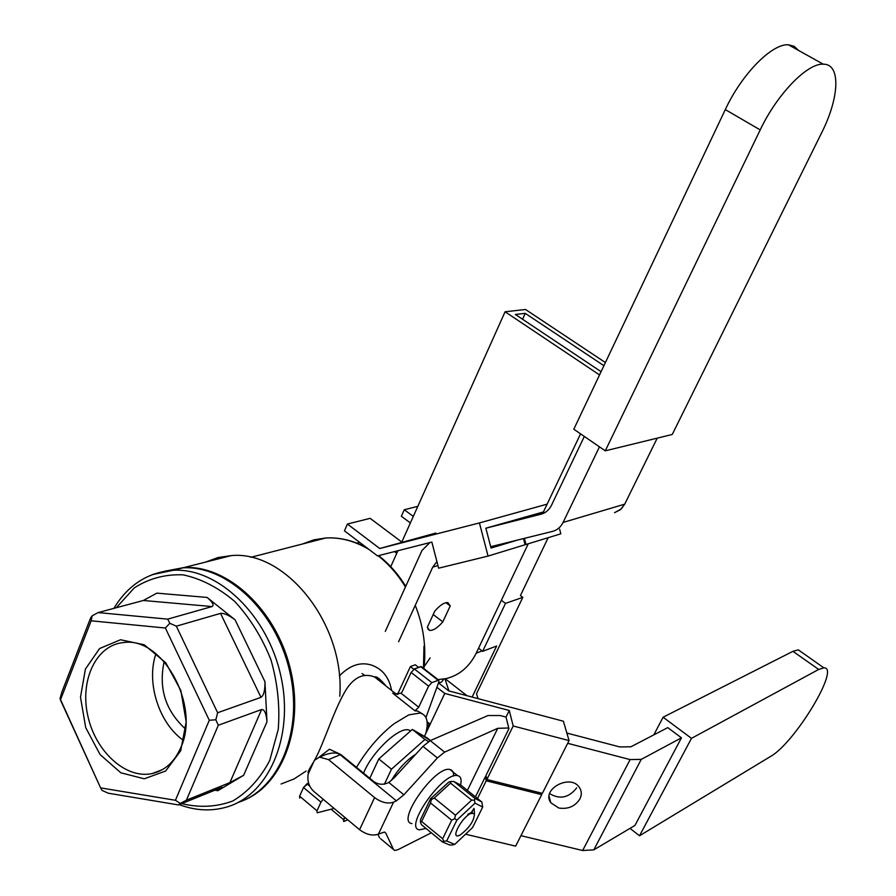 <?xml version="1.0" encoding="UTF-8"?>
<svg xmlns="http://www.w3.org/2000/svg" width="896" height="896" viewBox="0 0 896 896"><rect width="100%" height="100%" fill="white"/><g stroke="black" fill="none" stroke-linecap="round" stroke-linejoin="round"><path stroke-width="1.34" d="M460.589 785.042C461.821 779.475 460.813 776.339 457.565 775.622C443.139 771.422 403.133 828.397 419.541 829.819L426.003 828.43M453.51 776.093C453.768 772.251 452.581 770.067 449.949 769.518C435.4 765.195 395.45 822.058 411.981 823.592M454.72 844.435L472.595 827.534L482.698 807.072L475.037 803.141L456.87 820.142L446.678 840.963L454.72 844.435L452.413 844.995L449.613 844.984L442.4 841.915L421.434 824.678L420.426 822.181L421.635 821.486L442.658 838.734L451.718 820.198L430.55 802.973L421.635 821.486M467.835 814.296L472.506 811.989M446.678 840.963L443.643 841.243L442.658 838.734M442.4 841.915L443.643 841.243M430.55 802.973L431.301 799.59L430.562 798.762L420.56 819.549L420.426 822.181M456.87 820.142L454.709 818.619L455.448 815.214L471.632 800.117L450.52 783.126L434.28 798.022L455.448 815.214M451.718 820.198L454.709 818.619M431.301 799.59L434.28 798.022M450.52 783.126L451.114 781.424L453.925 781.514L475.003 798.437L481.824 801.987L460.947 785.221L453.925 781.514M430.562 798.762L448.806 782.051L451.114 781.424M475.037 803.141L474.443 800.173L475.003 798.437M471.632 800.117L474.443 800.173M482.698 807.072L481.824 801.987M299.712 798.078L299.589 796.163L303.509 787.494L308.594 783.104L306.97 783.798L309.814 786.173L306.97 783.798L303.509 787.494L320.97 802.133L323.176 799.254L320.97 802.133L317.005 810.824L320.97 802.133L303.509 787.494L299.589 796.163L317.005 810.824L317.106 812.717L317.005 810.824L299.589 796.163L299.712 798.078M317.598 812.694L334.141 808.438L317.598 812.694M473.928 808.45L470.669 813.478L474.454 813.534C474.253 820.725 469.448 827.904 460.04 835.083L459.043 835.52C450.173 839.294 461.53 817.678 470.669 813.478L474.454 813.534C474.253 820.725 469.448 827.904 460.04 835.083L459.043 835.52C450.173 839.294 461.53 817.678 470.669 813.478L473.928 808.45M371.504 665.09C382.536 669.01 389.222 677.454 391.563 690.424C389.222 677.454 382.536 669.01 371.504 665.09C360.461 661.64 349.754 665.258 339.36 675.965C349.754 665.258 360.461 661.64 371.504 665.09M306.096 771.075L294.134 778.915L281.086 783.989L294.134 778.915L306.096 771.075M205.43 562.139L218.008 557.547L231.37 555.576C286.149 550.29 345.173 624.714 339.786 696.248C345.173 624.714 286.149 550.29 231.37 555.576L184.128 567.526C227.405 565.141 275.296 609.011 289.934 667.206C304.965 725.323 283.282 784.672 243.264 800.498C283.282 784.672 304.965 725.323 289.934 667.206C275.296 609.011 227.405 565.141 184.128 567.526L165.211 571.122L184.128 567.526L231.37 555.576L218.008 557.547L205.43 562.139M347.973 686.941C335.07 705.555 324.374 742.941 314.518 760.278C324.374 742.941 335.07 705.555 347.973 686.941C355.835 676.357 364.728 673.053 374.651 677.029L374.651 677.029C364.728 673.053 355.835 676.357 347.973 686.941M313.757 761.723C308.37 770.403 306.768 773.842 308.952 772.038C306.768 773.842 308.37 770.403 313.757 761.723M386.142 686.134L374.651 677.029L395.416 693.482L397.97 694.434L392.694 693.19L395.416 693.482L394.43 693.952L392.694 693.19L394.43 693.952L395.416 693.482L374.651 677.029L386.142 686.134M362.04 673.59L364.806 675.45L362.04 673.59M393.994 723.778L408.845 714.851L420.123 713.037C426.922 714.862 428.814 721.661 425.813 733.443C428.814 721.661 426.922 714.862 420.123 713.037L408.845 714.851L393.994 723.778C379.366 735.314 366.867 749.862 356.518 767.39C366.867 749.862 379.366 735.314 393.994 723.778M422.33 713.787L417.637 711.066L414.96 710.83L392.694 693.19L414.96 710.83L418.723 707.19L414.96 710.83L417.637 711.066L422.33 713.787M427.28 738.002L412.328 729.434L378.806 758.923L369.79 778.288L378.806 758.923L391.462 769.205L384.406 784.235L391.462 769.205L378.806 758.923L412.328 729.434L424.917 739.48L391.462 769.205L424.917 739.48L412.328 729.434L430.45 740.544L427.28 738.002M428.546 741.541L424.917 739.48L428.546 741.541M261.621 709.509C264.488 709.341 266.28 713.429 266.986 721.795L264.947 681.677C265.104 690.278 263.782 695.498 260.994 697.346L220.539 613.379L176.333 626.181L217.638 712.734L260.994 697.346L220.539 613.379C224.011 613.01 228.861 615.171 235.099 619.853L207.11 597.442C212.699 602.224 214.346 605.259 212.038 606.558L143.349 600.488L98.112 612.584L92.131 615.843L90.63 617.882L61.925 691.902L60.043 698.544L100.61 787.886L102.021 790.406L108.304 793.206L178.506 804.933L186.402 800.195L229.902 782.611L261.621 709.509L218.31 725.245L186.402 800.195L229.902 782.611L261.621 709.509C264.488 709.341 266.28 713.429 266.986 721.795L264.947 681.677C265.104 690.278 263.782 695.498 260.994 697.346L217.638 712.734L215.835 719.768L209.294 720.272L165.368 628.018L169.814 623.28L167.709 619.136L212.038 606.558L143.349 600.488L156.867 593.141L143.349 600.488L98.112 612.584L167.709 619.136L212.038 606.558C214.346 605.259 212.699 602.224 207.11 597.442L156.867 593.141L207.11 597.442L235.099 619.853C228.861 615.171 224.011 613.01 220.539 613.379L176.333 626.181L169.814 623.28L167.709 619.136L98.112 612.584L92.131 615.843L90.63 617.882L61.925 691.902L60.043 698.544L60.424 699.944L100.61 787.886L175.426 800.285L180.286 803.443L186.402 800.195L218.31 725.245L215.835 719.768L209.294 720.272L165.368 628.018L91.146 620.805L92.131 615.843L91.146 620.805L60.424 699.944L91.146 620.805L165.368 628.018L169.814 623.28L176.333 626.181L217.638 712.734L215.835 719.768L218.31 725.245L261.621 709.509M243.634 775.309L229.902 782.611L243.634 775.309L266.986 721.795L243.634 775.309L217.84 790.698L243.634 775.309M401.083 693.235L394.43 693.952L401.083 693.235L418.723 707.19L428.59 686.146L431.85 682.629L438.67 680.12L438.917 681.71L425.936 717.517L438.917 681.71L438.67 680.12L421.277 666.557L414.389 668.987L431.85 682.629L428.59 686.146L418.723 707.19L401.083 693.235L402.315 691.488L401.083 693.235M411.13 672.47L414.389 668.987L431.85 682.629L438.67 680.12L420.65 666.635L414.389 668.987L411.13 672.47L402.315 691.488L411.13 672.47L428.59 686.146L411.13 672.47M180.723 747.701C200.67 705.589 162.434 636.317 123.581 642.566C96.432 644.818 79.733 679.818 87.752 715.546C95.301 751.341 125.709 779.307 152.096 773.573C164.875 770.638 174.418 762.014 180.723 747.701C200.67 705.589 162.434 636.317 123.581 642.566C96.432 644.818 79.733 679.818 87.752 715.546C95.301 751.341 125.709 779.307 152.096 773.573C164.875 770.638 174.418 762.014 180.723 747.701M180.701 750.77L186.178 721.93L180.835 690.413L165.76 662.794L144.155 644.739L120.523 639.755L99.602 648.536L85.4 669.077L80.494 697.222L85.702 727.608L100.027 754.51L120.837 772.8L144.234 778.792L165.637 771.03L180.701 750.77L186.178 721.93L180.835 690.413L165.76 662.794L144.155 644.739L120.523 639.755L99.602 648.536L85.4 669.077L80.494 697.222L85.702 727.608L100.027 754.51L120.837 772.8L144.234 778.792L165.637 771.03L180.701 750.77M164.584 571.234L182.941 567.829C227.013 565.365 275.744 611.016 289.52 670.566C303.733 730.027 279.619 789.208 238.011 802.502C279.619 789.208 303.733 730.027 289.52 670.566C275.744 611.016 227.013 565.365 182.941 567.829L173.365 570.259C218.266 567.728 267.904 615.317 280.941 676.39C294.459 737.386 268.072 796.6 224.997 807.52C268.072 796.6 294.459 737.386 280.941 676.39C267.904 615.317 218.266 567.728 173.365 570.259C147.952 572.152 128.117 584.864 113.859 608.373C128.117 584.864 147.952 572.152 173.365 570.259L152.275 574.627L182.941 567.829L164.584 571.234M222.096 787.27L178.506 804.933L108.304 793.206L102.021 790.406L100.61 787.886L175.426 800.285L209.294 720.272L175.426 800.285L180.286 803.443L178.506 804.933L222.096 787.27L217.84 790.698L222.096 787.27M396.76 553.302L394.486 551.589L396.76 553.302M441.694 681.934L443.789 679.056L441.694 681.934L438.749 683.088L441.694 681.934M356.81 543.133L359.654 542.371L356.81 543.133M362.522 544.544L361.043 544.936L362.522 544.544M415.845 754.163C406.661 759.976 398.485 768.768 391.306 780.55C398.485 768.768 406.661 759.976 415.845 754.163M363.552 773.17C371.605 752.438 398.731 726.723 408.722 729.971L410.749 730.834L408.722 729.971C398.731 726.723 371.605 752.438 363.552 773.17M185.438 728.941C165.514 710.696 158.424 688.24 164.158 661.55C158.424 688.24 165.514 710.696 185.438 728.941M428.803 723.106L427.224 723.778L428.803 723.106M343.538 819.627L344.646 817.23L343.594 821.453L343.538 819.627L331.106 809.211L343.538 819.627M344.411 821.296L347.682 819.773L344.411 821.296M155.971 653.722C145.958 682.192 158.816 723.128 183.288 740.264C158.816 723.128 145.958 682.192 155.971 653.722M691.477 738.349L818.686 669.446L823.872 667.845C840.806 666.904 794.606 743.266 770.526 756.47L639.52 835.778L691.477 738.349L663.096 717.226L792.96 651.325L798.302 649.858L801.282 651.952M520.934 835.677L582.646 850.517L593.813 849.856L634.928 825.462L681.453 737.834L667.778 727.619L630.885 746.794L619.752 746.939L566.854 733.051M653.834 734.866L663.096 717.226M630.011 828.374L639.52 835.778M436.89 687.299L444.741 693.437L509.264 710.472L513.184 725.995L486.864 779.498L542.36 793.352L569.061 740.589L563.394 721.224L448.717 690.872L438.491 682.898M418.622 667.397L415.262 664.776L410.39 666.59L413.829 669.278M569.061 740.589L513.184 725.995M426.776 729.075L429.386 723.565L427.101 721.762M424.424 736.378L444.741 693.437M410.39 666.59L397.6 694.232M541.296 793.094L541.71 794.64L515.648 846.138L465.539 834.198M509.264 710.472L506.027 717.08L500.136 715.534L488.006 715.534L430.237 740.634L422.957 746.379L394.33 777.672L388.774 782.443L403.894 794.797L396.39 800.845L393.546 802.178L378.426 834.131L384.451 832.037L385.739 833.022L393.568 849.542L380.699 838.802M486.864 779.498L485.968 775.466L508.928 728.739L506.027 717.08M486.315 777.022L485.33 776.776L486.226 780.808L541.71 794.64M475.451 796.869L485.33 776.776M486.226 780.808L477.512 798.515M393.568 849.542L394.755 850.461L397.846 849.733L431.323 832.81M422.957 746.379L437.382 757.926L444.64 752.114L497.728 728.325L467.387 790.395M437.382 757.926L403.894 794.797M319.066 757.221L329.426 749.235L340.794 754.499L372.232 780.293C377.272 784.694 382.794 785.411 388.774 782.443M319.659 757.064L325.55 754.6L319.469 757.109L314.339 760.424L308.123 774.222L307.933 776.362C307.574 782.443 309.602 787.528 314.014 791.594L359.565 829.707C366.318 834.658 372.613 836.136 378.426 834.131M319.469 757.109L328.53 759.618L374.595 797.608C381.427 802.558 387.744 804.082 393.546 802.178M325.55 754.6L325.562 754.6C332.304 752.405 337.198 752.45 340.234 754.746L396.39 800.845M379.602 837.883L377.888 834.366M567.683 743.322L630.112 759.584L641.267 759.371L681.453 737.834M558.712 808.002C567.997 809.446 575.064 806.434 579.902 798.963C581.907 794.842 581.75 791.011 579.432 787.483C570.562 773.394 540.893 789.23 550.805 802.749L558.712 808.002M508.738 727.978L497.728 728.325M549.618 793.632C559.933 799.725 568.96 797.787 576.699 787.808M605.27 450.834L760.2 129.909C777.034 94.27 807.296 63.067 823.256 64.187C841.098 63.829 839.418 97.72 821.61 132.866L672.246 434.482L605.27 450.834L573.81 429.218L725.301 109.592C741.731 74.11 772.05 43.366 788.458 44.8L794.203 46.323L798.459 50.366M410.368 522.95L401.374 516.264L404.286 509.746L413.302 516.41M404.286 509.746L417.816 506.341M479.427 522.928L379.758 548.509L347.402 524.048L344.456 530.835L377.507 555.912L431.85 542.091L438.626 568.187L488.062 556.08L479.427 522.928L547.109 504.157M435.781 533.053L402.158 542.326L370.149 518.336L347.402 524.048M379.758 548.509L402.158 542.326M523.499 538.586L525.101 544.746L488.062 556.08M543.402 511.941L485.867 528.214L491.042 548.038L517.899 539.974M524.395 538.362L525.986 544.477L560.829 533.814L559.642 529.245M525.09 544.701L525.986 544.477M398.597 641.738L432.734 567.134L437.942 565.566L432.734 567.134L436.901 561.523L432.734 567.134L398.597 641.738M424.693 665.874L430.158 657.91L424.693 665.874M434.784 611.117C440.037 605.114 444.427 602.28 447.944 602.627L450.229 605.931L442.814 621.858C437.562 627.894 433.149 630.739 429.576 630.392L427.336 627.222L434.784 611.117C440.037 605.114 444.427 602.28 447.944 602.627L450.229 605.931L442.814 621.858C437.562 627.894 433.149 630.739 429.576 630.392L427.336 627.222L434.784 611.117M433.205 614.533L442.814 621.858L433.205 614.533M445.939 602.694L450.229 605.931L445.939 602.694M421.971 550.525L385.291 631.389L421.971 550.525L429.834 542.606L421.971 550.525M552.563 531.384C557.211 530.141 560.717 527.162 563.08 522.446L599.458 446.846L563.08 522.446L624.714 504.157L657.216 438.155L624.714 504.157L621.174 509.006L614.522 512.691L620.446 509.656L624.714 504.157L563.08 522.446C560.717 527.162 557.211 530.141 552.563 531.384L490.694 546.717L552.563 531.384M584.315 436.442L551.522 505.198C549.17 509.925 545.686 512.915 541.072 514.181L485.867 528.214L541.072 514.181C545.686 512.915 549.17 509.925 551.522 505.198L584.315 436.442M545.395 512.299L525.09 517.406L545.395 512.299M599.536 374.931L505.086 311.763L401.8 542.058M397.914 550.715L390.757 566.675M505.086 311.763L525.571 309.501L605.405 362.555M438.032 679.616L446.118 678.597C459.368 675.326 469.381 666.848 476.19 653.184L528.248 543.782M522.558 319.256L525.235 313.342L515.379 314.462L601.082 371.683M603.915 365.702L525.235 313.342M543.155 512.478L580.563 433.854M478.016 698.622L476.526 693.728L522.816 597.341L520.43 595.571L548.184 537.678M448.952 690.939L444.954 678.888M466.984 695.71L445.222 678.787M472.136 697.066L496.63 646.005L482.63 651.336L505.512 603.378L501.368 600.286M505.512 603.378L522.816 597.341M478.554 648.222L482.63 651.336M423.461 668.259L423.976 646.206L423.461 668.259M405.429 586.981C397.824 574.448 388.718 564.043 378.112 555.755C388.718 564.043 397.824 574.448 405.429 586.981M369.107 549.528C354.872 541.038 340.446 537.186 325.83 537.981L313.768 539.874L302.389 544.018L313.768 539.874L325.83 537.981L250.757 557.323L325.83 537.981C339.774 537.174 353.562 540.546 367.203 548.094C353.562 540.546 339.774 537.174 325.83 537.981C340.446 537.186 354.872 541.038 369.107 549.528M116.267 607.734L134.355 587.832C149.061 578.446 165.312 574.112 183.098 574.84C201.152 578.715 218.378 587.586 234.763 601.474C249.95 617.915 262.024 637.392 270.995 659.915C277.648 683.323 280.067 706.518 278.23 729.501L269.73 760.446C260.333 778.378 248.035 791.885 232.826 800.968C216.518 807.038 199.517 807.923 181.798 803.611C199.517 807.923 216.518 807.038 232.826 800.968C248.035 791.885 260.333 778.378 269.73 760.446L278.23 729.501C280.067 706.518 277.648 683.323 270.995 659.915C262.024 637.392 249.95 617.915 234.763 601.474C218.378 587.586 201.152 578.715 183.098 574.84C165.312 574.112 149.061 578.446 134.355 587.832L116.267 607.734M420.65 666.635L438.054 680.21L420.65 666.635M214.816 790.216L217.84 790.698L214.816 790.216M264.947 681.677L235.099 619.853L264.947 681.677M792.96 651.325L818.686 669.446M384.574 832.059L385.739 833.022M374.595 797.608L359.565 829.707M430.237 740.634L444.64 752.114M328.53 759.618L340.794 754.499M630.112 759.584L582.646 850.517M641.267 759.371L593.813 849.856M725.301 109.592L760.2 129.909M541.072 514.181L541.856 513.957L541.072 514.181M476.19 653.184L482.104 650.933M449.949 769.518L457.565 775.622M385.526 685.35C379.848 678.765 376.23 675.987 374.651 677.029C376.23 675.987 379.848 678.765 385.526 685.35M378.582 555.632C389.11 563.808 398.16 574.034 405.72 586.342C398.16 574.034 389.11 563.808 378.582 555.632M415.251 605.326C423.517 626.248 426.406 647.338 423.92 668.629C426.406 647.338 423.517 626.248 415.251 605.326M179.256 804.63C194.79 810.466 210.045 811.429 224.997 807.52C210.045 811.429 194.79 810.466 179.256 804.63M474.454 813.534L474.152 808.774L474.454 813.534M162.176 769.754L152.096 773.573L162.176 769.754M823.872 667.845L798.302 649.858M320.376 756.739L325.562 754.6M550.805 802.749L549.114 796.376M823.256 64.187L788.458 44.8M429.576 630.392L427.806 629.026L429.576 630.392"/></g></svg>
